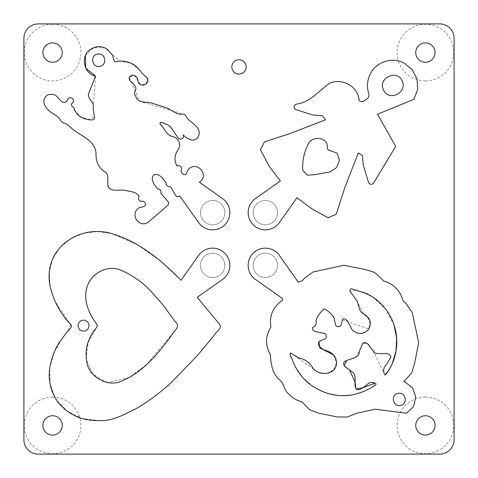<?xml version="1.0" encoding="UTF-8"?>
<svg xmlns="http://www.w3.org/2000/svg" width="478" height="478" viewBox="0 0 478 478"><rect width="100%" height="100%" fill="white"/><g stroke="black" fill="none" stroke-linecap="round" stroke-linejoin="round"><path stroke-width="0.36" stroke-dasharray="2.39 1.79" d="M279.421 255.443A17.208 17.208 0 0 0 253.197 253.197A17.208 17.208 0 0 0 255.443 279.421L282.761 298.702L282.187 300.566L280.634 301.654C272.424 308.22 269.186 316.705 270.918 327.107C265.314 336.124 265.105 345.241 270.285 354.473C270.93 363.579 272.173 374.376 280.413 380.428C283.956 383.75 283.92 389.672 287.786 393.089C290.881 396.752 294.687 399.363 299.216 400.911L301.875 401.837L309.75 409.789L318.862 413.237L337.593 416.989L347.333 417.019L356.343 413.321L375.14 409.198L406.575 413.255L413.548 406.539L415.764 397.122L412.622 387.987L405.021 382L403.898 381.564L411.725 372.977L414.677 362.945L418.686 342.768L412.221 312.391L406.276 303.829L403.032 300.554L402.195 298.051C399.196 289.991 393.633 284.506 385.519 281.608L383.284 280.843L382.346 279.493L374.483 272.382L364.361 269.228L343.819 265.29L312.982 271.976L304.432 278.244L301.976 280.897L298.278 282.157L279.421 255.443M319.011 341.459L324.532 339.105A3.011 3.011 0 0 0 323.976 333.387L315.307 331.553C313.174 330.812 310.563 327.472 314.142 326.809C316.107 325.154 316.723 322.973 315.988 320.272C317.631 315.892 320.385 312.098 324.251 308.884C328.38 310.921 331.672 313.962 334.122 318.013L335.365 324.305A3.011 3.011 0 0 0 341.226 324.508L342.475 319.872L368.962 328.96L369.673 320.439L363.877 313.885L355.662 298.852L350.183 291.705L356.194 289.788L372.631 296.981L385.746 309.224L394.075 325.106M385.089 375.093L373.336 351.497L367.128 343.449L362.641 343.353L356.409 357.006L346.813 360.4M374.71 383.135L372.577 386.923L366.512 390.365L353.278 394.786L339.356 395.623L325.685 392.856L313.174 386.684L302.735 377.459L294.884 365.933L290.666 356.158L290.522 352.931M291.138 353.284L318.097 372.165L326.289 373.647L333.644 369.936L336.536 362.408L333.369 354.825M400.725 405.38C393.107 407.453 390.102 394.888 397.941 393.394C405.529 391.398 408.499 403.791 400.725 405.38M85.478 55.436L93.754 47.675L105.076 47.914L119.841 61.076L131.127 63.257L140.036 70.487L147.475 79.091L145.844 84.325L140.401 84.516L134.3 75.327L129.353 77.334L139.707 101.354L184.759 114.367L186.091 116.375C189.419 123.013 199.655 125.057 199.189 133.709C198.609 137.748 196.362 139.899 192.437 140.162C188.762 139.492 185.649 137.67 183.104 134.706A3.011 3.011 0 0 1 178.055 137.933A3.011 3.011 0 0 1 177.918 137.748L172.618 129.795M171.662 128.367C170.15 126.312 168.136 124.872 165.621 124.041C163.834 122.374 157.638 121.484 160.937 125.188C165.113 128.654 166.254 135.28 172.271 136.397C178.198 137.885 182.058 144.368 178.031 149.739C174.374 155.141 174.04 160.59 177.027 166.099A3.011 3.011 0 0 1 181.311 170.001C180.337 174.147 186.301 176.788 187.107 171.781C188.685 168.136 191.361 166.38 195.126 166.505C202.391 167.246 206.765 177.332 199.9 181.813L199.416 182.243L222.557 198.579A17.208 17.208 0 0 1 212.638 229.846A17.208 17.208 0 0 1 198.579 222.557L179.782 195.92C178.079 197.151 176.645 196.924 175.474 195.233L170.951 187.256L169.182 186.432A3.011 3.011 0 0 1 166.069 182.949C163.548 179.125 158.762 172.295 153.647 175.073C149.889 179.316 154.77 185.643 157.836 189.031A3.011 3.011 0 0 1 160.787 193.214L167.826 201.346C170.855 204.339 165.37 206.837 163.655 209.006L148.61 221.864C142.838 226.972 134.252 221.171 135.089 214.066C135.429 210.511 137.341 208.211 140.825 207.159C142.964 207.105 144.589 206.365 145.688 204.925C145.491 203.102 144.493 201.812 142.689 201.053A3.011 3.011 0 0 1 139.128 196.416C136.917 191.756 129.735 191.511 125.033 190.405C119.637 189.174 113.047 192.108 108.739 187.699C106.08 182.614 110.699 173.962 103.577 171.076C98.749 167.27 96.227 162.096 96.018 155.553C96.956 141.787 82.688 136.78 73.588 129.98L66.573 123.874C63.168 123.402 60.879 121.705 59.696 118.777C55.998 114.385 49.21 112.748 46.258 107.359C41.532 102.752 44.251 93.497 51.493 94.489C58.328 92.857 60.772 106.719 66.932 101.013A2.498 2.498 0 0 0 67.452 100.004A3.011 3.011 0 0 1 72.07 98.253A3.011 3.011 0 0 1 72.112 103.194A3.011 3.011 0 0 0 71.324 104.688L72.19 106.576A3.011 3.011 0 0 1 74.371 109.755L79.838 116.262L87.916 119.542L94.417 117.146L93.096 108.494L95.558 76.223M70.654 324.676L67.846 331.14L62.69 337.57L54.486 351.826L49.736 367.54L50.112 383.965L55.741 399.393L67.278 411.104L81.929 418.477L98.181 420.55C112.216 421.739 124.752 414.121 136.911 408.236C149.506 400.689 161.182 391.918 171.925 381.922L197.749 355.112L213.839 335.765C215.488 331.983 222.742 328.667 219.533 324.269L197.211 297.31L222.557 279.421A17.208 17.208 0 0 0 224.803 253.197A17.208 17.208 0 0 0 198.579 255.443L181.037 280.305L160.447 261.024L137.449 244.718L111.619 233.509L97.709 231.585L83.704 233.156L70.78 238.659L59.905 247.58L52.341 259.435L49.222 273.105L50.25 287.147L54.6 300.513L70.117 323.976M425.42 435.1A9.68 9.68 0 0 1 415.74 425.42A9.68 9.68 0 0 1 425.42 415.74A9.68 9.68 0 0 1 435.1 425.42A9.68 9.68 0 0 1 425.42 435.1M368.574 182.638L363.232 164.844L362.438 155.601L358.339 152.966L344.799 187.657L336.243 214.228L328.111 217.813L311.871 208.826L296.934 197.749L279.421 222.557A17.208 17.208 0 0 1 248.96 217.843A17.208 17.208 0 0 1 255.443 198.579L280.395 180.971L269.114 166.183L260.402 149.781L264.424 141.882L290.923 133.237L325.572 119.757L322.262 115.694L312.982 115.061L295.332 109.438A3.011 3.011 0 0 1 296.336 104.132C310.246 102.346 318.886 90.82 329.497 83.286C341.346 77.932 356.648 85.466 358.876 98.504C358.769 102.985 363.322 101.975 365.574 99.83C368.705 98.301 369.661 95.893 368.436 92.601C366.805 86.446 367.295 80.483 369.912 74.699C375.367 62.152 391.894 56.595 403.904 62.923L412.15 69.597L417.031 78.972L417.706 89.458L413.876 99.334L377.518 114.242L395.7 146.328L374.083 182.255A3.011 3.011 0 0 1 368.574 182.638M52.58 435.1A9.68 9.68 0 0 1 42.901 425.42A9.68 9.68 0 0 1 52.58 415.74A9.68 9.68 0 0 1 62.26 425.42A9.68 9.68 0 0 1 52.58 435.1M425.42 42.901A9.68 9.68 0 0 1 435.1 52.58A9.68 9.68 0 0 1 425.42 62.26A9.68 9.68 0 0 1 415.74 52.58A9.68 9.68 0 0 1 425.42 42.901M239 74.09A7.17 7.17 0 0 0 246.17 66.92A7.17 7.17 0 0 0 239 59.75A7.17 7.17 0 0 0 231.83 66.92A7.17 7.17 0 0 0 239 74.09M52.58 62.26A9.68 9.68 0 0 1 42.901 52.58A9.68 9.68 0 0 1 52.58 42.901A9.68 9.68 0 0 1 62.26 52.58A9.68 9.68 0 0 1 52.58 62.26M439.76 23.9L38.24 23.9A14.34 14.34 0 0 0 23.9 38.24L23.9 439.76A14.34 14.34 0 0 0 38.24 454.1L439.76 454.1A14.34 14.34 0 0 0 454.1 439.76L454.1 38.24A14.34 14.34 0 0 0 439.76 23.9M98.008 54.044C105.925 52.909 107.395 65.91 99.328 66.448C91.453 67.512 90.001 54.689 98.008 54.044M83.531 331.081A5.449 5.449 0 0 1 78.081 325.632A5.449 5.449 0 0 1 83.531 320.182A5.449 5.449 0 0 1 88.98 325.632A5.449 5.449 0 0 1 83.531 331.081M107.502 382.537L92.941 374.226L86.04 359.032L88.185 342.356L96.52 327.639A3.011 3.011 0 0 0 96.586 323.911C88.06 312.881 82.126 297.28 88.263 283.795C93.837 271.361 110.024 264.334 122.428 270.901C135.609 276.822 146.74 285.497 155.816 296.94C160.722 301.941 165.077 307.33 168.883 313.108L175.181 321.563C178.617 324.162 177.798 327.944 174.93 330.621L146.806 364.361L129.245 377.506L108.614 382.436M425.42 397.099A28.322 28.322 0 0 0 397.099 425.42A28.322 28.322 0 0 0 425.42 453.742A28.322 28.322 0 0 0 453.742 425.42A28.322 28.322 0 0 0 425.42 397.099M327.293 147.929A3.011 3.011 0 0 0 329.898 150.594L337.098 153.097L339.464 160.369L336.602 167.509L330.22 171.847L314.948 174.661L307.252 175.205L302.705 170.246C302.245 160.22 304.384 150.952 309.117 142.444C314.381 135.411 328.559 137.855 327.293 147.929M402.47 81.559C407.089 92.822 388.961 101.85 383.655 90.264C376.909 78.296 397.774 68.456 402.47 81.559M52.58 397.099A28.322 28.322 0 0 0 24.259 425.42A28.322 28.322 0 0 0 52.58 453.742A28.322 28.322 0 0 0 80.902 425.42A28.322 28.322 0 0 0 52.58 397.099M425.42 80.902A28.322 28.322 0 0 0 453.742 52.58A28.322 28.322 0 0 0 425.42 24.259A28.322 28.322 0 0 0 397.099 52.58A28.322 28.322 0 0 0 425.42 80.902M212.638 253.173A12.189 12.189 0 0 1 224.827 265.362A12.189 12.189 0 0 1 212.638 277.551A12.189 12.189 0 0 1 200.449 265.362A12.189 12.189 0 0 1 212.638 253.173A12.189 12.189 0 0 1 224.827 265.362A12.189 12.189 0 0 1 212.638 277.551A12.189 12.189 0 0 1 200.449 265.362A12.189 12.189 0 0 1 212.638 253.173M212.638 200.449A12.189 12.189 0 0 1 224.827 212.638A12.189 12.189 0 0 1 212.638 224.827A12.189 12.189 0 0 1 200.449 212.638A12.189 12.189 0 0 1 212.638 200.449A12.189 12.189 0 0 1 224.827 212.638A12.189 12.189 0 0 1 212.638 224.827A12.189 12.189 0 0 1 200.449 212.638A12.189 12.189 0 0 1 212.638 200.449M265.362 200.449A12.189 12.189 0 0 1 277.551 212.638A12.189 12.189 0 0 1 265.362 224.827A12.189 12.189 0 0 1 253.173 212.638A12.189 12.189 0 0 1 265.362 200.449A12.189 12.189 0 0 1 277.551 212.638A12.189 12.189 0 0 1 265.362 224.827A12.189 12.189 0 0 1 253.173 212.638A12.189 12.189 0 0 1 265.362 200.449M265.362 253.173A12.189 12.189 0 0 1 277.551 265.362A12.189 12.189 0 0 1 265.362 277.551A12.189 12.189 0 0 1 253.173 265.362A12.189 12.189 0 0 1 265.362 253.173A12.189 12.189 0 0 1 277.551 265.362A12.189 12.189 0 0 1 265.362 277.551A12.189 12.189 0 0 1 253.173 265.362A12.189 12.189 0 0 1 265.362 253.173M52.58 24.259A28.322 28.322 0 0 0 24.259 52.58A28.322 28.322 0 0 0 52.58 80.902A28.322 28.322 0 0 0 80.902 52.58A28.322 28.322 0 0 0 52.58 24.259"/><path stroke-width="0.72" d="M279.421 255.443A17.208 17.208 0 0 0 253.197 253.197A17.208 17.208 0 0 0 255.443 279.421L282.761 298.702L282.187 300.566L280.634 301.654C272.424 308.22 269.186 316.705 270.918 327.107C265.314 336.124 265.105 345.241 270.285 354.473C270.93 363.579 272.173 374.376 280.413 380.428C283.956 383.75 283.92 389.672 287.786 393.089C290.881 396.752 294.687 399.363 299.216 400.911L301.875 401.837L309.75 409.789L318.862 413.237L337.593 416.989L347.333 417.019L356.343 413.321L375.14 409.198L406.575 413.255L413.548 406.539L415.764 397.122L412.622 387.987L405.021 382L403.898 381.564L411.725 372.977L414.677 362.945L418.686 342.768L412.221 312.391L406.276 303.829L403.032 300.554L402.195 298.051C399.196 289.991 393.633 284.506 385.519 281.608L383.284 280.843L382.346 279.493L374.483 272.382L364.361 269.228L343.819 265.29L312.982 271.976L304.432 278.244L301.976 280.897L298.278 282.157L279.421 255.443M239 74.09A7.17 7.17 0 0 0 246.17 66.92A7.17 7.17 0 0 0 239 59.75A7.17 7.17 0 0 0 231.83 66.92A7.17 7.17 0 0 0 239 74.09M280.395 180.971L255.443 198.579A17.208 17.208 0 0 0 265.362 229.846A17.208 17.208 0 0 0 279.421 222.557L296.934 197.749L311.871 208.826L328.111 217.813L336.243 214.228L344.799 187.657L358.339 152.966L362.438 155.601L363.232 164.844L368.574 182.638A3.011 3.011 0 0 0 374.083 182.255L395.7 146.328L377.518 114.242L413.876 99.334L417.706 89.458L417.031 78.972L412.15 69.597L403.904 62.923C391.894 56.595 375.367 62.152 369.912 74.699C367.295 80.483 366.805 86.446 368.436 92.601C369.661 95.893 368.705 98.301 365.574 99.83C363.322 101.975 358.769 102.985 358.876 98.504C356.648 85.466 341.346 77.932 329.497 83.286C318.886 90.82 310.246 102.346 296.336 104.132A3.011 3.011 0 0 0 295.332 109.438L312.982 115.061L322.262 115.694L325.572 119.757L290.923 133.237L264.424 141.882L260.402 149.781L269.114 166.183L280.395 180.971M197.211 297.31L222.557 279.421A17.208 17.208 0 0 0 224.803 253.197A17.208 17.208 0 0 0 198.579 255.443L181.037 280.305C160.524 259.327 136.612 239.544 107.49 232.493C91.358 229.565 76.934 233.204 64.225 243.398C52.096 254.362 47.256 267.961 49.718 284.207C52.7 299.055 59.356 312.128 69.686 323.433C74.221 326.785 68.384 329.886 66.388 332.825L59.672 341.89C55.818 347.882 53.016 354.306 51.26 361.171C47.065 376.096 49.365 389.875 58.173 402.512C68.707 414.886 82.043 420.897 98.181 420.55C112.216 421.739 124.752 414.121 136.911 408.236C149.506 400.689 161.182 391.918 171.925 381.922L197.749 355.112L213.839 335.765C215.488 331.983 222.742 328.667 219.533 324.269L197.211 297.31M179.782 195.92L198.579 222.557A17.208 17.208 0 0 0 229.04 217.843A17.208 17.208 0 0 0 222.557 198.579L199.416 182.243L199.9 181.813C206.765 177.332 202.391 167.246 195.126 166.505C191.361 166.38 188.685 168.136 187.107 171.781C186.301 176.788 180.337 174.147 181.311 170.001A3.011 3.011 0 0 0 177.027 166.099C174.04 160.59 174.374 155.141 178.031 149.739C182.058 144.368 178.198 137.885 172.271 136.397C165.997 135.131 164.844 128.08 160.333 124.507C158.684 120.904 164.109 123.037 165.621 124.041C168.728 125.075 171.058 126.993 172.618 129.795L177.918 137.748A3.011 3.011 0 0 0 182.046 138.614A3.011 3.011 0 0 0 183.104 134.706C185.649 137.67 188.762 139.492 192.437 140.162C196.362 139.899 198.609 137.748 199.189 133.709C199.655 125.057 189.419 123.013 186.091 116.375L184.759 114.367L183.409 114.021C177.003 115.527 172.128 110.036 166.469 107.783L150.869 102.818C145.306 101.653 137.371 103.26 135.746 96.012C132.872 93.461 136.224 90.832 135.866 87.91C134.82 85.126 132.932 82.885 130.201 81.2C128.224 78.219 129.114 76.157 132.872 75.004C136.128 75.697 137.843 77.759 138.017 81.188C139.462 89.01 151.538 83.811 146.71 77.334C141.446 73.929 139.026 67.523 133.392 64.458C128.474 61.65 123.204 60.587 117.582 61.286C115.312 62.265 114.075 61.841 113.872 60.007L112.414 55.018L107.078 49.019C101.856 45.918 96.598 45.876 91.304 48.893C79.91 55.078 83.214 73.546 95.552 76.205L89.135 92.26C85.771 98.641 95.116 101.695 93.102 107.903L94.345 116.823C95.899 120.689 90.211 119.954 87.892 119.536C81.529 118.502 77.018 115.24 74.371 109.755A3.011 3.011 0 0 0 72.19 106.576L71.324 104.688A3.011 3.011 0 0 1 72.112 103.194A3.011 3.011 0 0 0 72.07 98.253A3.011 3.011 0 0 0 67.452 100.004A2.498 2.498 0 0 1 66.932 101.013C60.772 106.719 58.328 92.857 51.493 94.489C44.251 93.497 41.532 102.752 46.258 107.359C49.21 112.748 55.998 114.385 59.696 118.777C60.879 121.705 63.168 123.402 66.573 123.874L73.588 129.98C82.688 136.78 96.956 141.787 96.018 155.553C96.227 162.096 98.749 167.27 103.577 171.076C110.699 173.962 106.08 182.614 108.739 187.699C113.047 192.108 119.637 189.174 125.033 190.405C129.735 191.511 136.917 191.756 139.128 196.416A3.011 3.011 0 0 0 142.689 201.053C144.493 201.812 145.491 203.102 145.688 204.925C144.589 206.365 142.964 207.105 140.825 207.159C137.341 208.211 135.429 210.511 135.089 214.066C134.252 221.171 142.838 226.972 148.61 221.864L163.655 209.006C165.37 206.837 170.855 204.339 167.826 201.346L160.787 193.214A3.011 3.011 0 0 0 157.836 189.031C154.77 185.643 149.889 179.316 153.647 175.073C158.762 172.295 163.548 179.125 166.069 182.949A3.011 3.011 0 0 0 169.182 186.432L170.951 187.256L175.474 195.233C176.645 196.924 178.079 197.151 179.782 195.92M425.42 62.26A9.68 9.68 0 0 0 435.1 52.58A9.68 9.68 0 0 0 425.42 42.901A9.68 9.68 0 0 0 415.74 52.58A9.68 9.68 0 0 0 425.42 62.26M425.42 435.1A9.68 9.68 0 0 0 435.1 425.42A9.68 9.68 0 0 0 425.42 415.74A9.68 9.68 0 0 0 415.74 425.42A9.68 9.68 0 0 0 425.42 435.1M52.58 62.26A9.68 9.68 0 0 0 62.26 52.58A9.68 9.68 0 0 0 52.58 42.901A9.68 9.68 0 0 0 42.901 52.58A9.68 9.68 0 0 0 52.58 62.26M52.58 435.1A9.68 9.68 0 0 0 62.26 425.42A9.68 9.68 0 0 0 52.58 415.74A9.68 9.68 0 0 0 42.901 425.42A9.68 9.68 0 0 0 52.58 435.1M454.1 439.76L454.1 38.24A14.34 14.34 0 0 0 439.76 23.9L38.24 23.9A14.34 14.34 0 0 0 23.9 38.24L23.9 439.76A14.34 14.34 0 0 0 38.24 454.1L439.76 454.1A14.34 14.34 0 0 0 454.1 439.76M394.075 325.106L396.68 338.113L395.981 351.372L392.109 364.069L388.949 369.906L385.089 375.093M333.369 354.825L323.504 349.818L319.441 346.466L319.011 341.459L324.532 339.105A3.011 3.011 0 0 0 323.976 333.387L315.307 331.553C313.174 330.812 310.563 327.472 314.142 326.809C316.107 325.154 316.723 322.973 315.988 320.272C317.631 315.892 320.385 312.098 324.251 308.884C328.38 310.921 331.672 313.962 334.122 318.013L335.365 324.305A3.011 3.011 0 0 0 341.226 324.508L342.475 319.872C343.58 317.01 347.398 320.362 348.181 322.172L352.22 329.969C357.568 334.582 362.766 334.672 367.821 330.238C371.932 324.431 371.036 319.25 365.138 314.691C362.127 313.622 360.257 311.698 359.522 308.925L357.084 300.997L352.937 295.177C351.426 293.653 348.241 289.847 351.145 288.712L366.178 293.343C377.895 299.085 386.511 307.868 392.02 319.692C396.794 330.477 397.995 341.656 395.623 353.212C394.314 359.48 391.93 365.312 388.477 370.701L385.961 374.459C384.838 375.033 384.127 374.202 383.828 371.974C383.332 369.177 384.222 366.734 386.499 364.63L390.956 356.964C389.785 354.18 387.443 353.099 383.924 353.714L375.152 353.332L369.679 346.442C368.054 343.234 365.813 342.105 362.945 343.055L359.701 350.517C359.402 357.723 352.125 358.357 346.813 360.4L344.124 365.688L349.603 370.199L355.04 381.946L356.008 388.931L362.378 387.999L374.71 383.135M290.522 352.931L291.138 353.284M95.516 76.151L85.711 68.085L85.478 55.436M172.618 129.795L171.662 128.367M70.654 324.676L70.117 323.976M400.725 405.38C393.107 407.453 390.102 394.888 397.941 393.394C405.529 391.398 408.499 403.791 400.725 405.38M346.813 360.4C343.318 361.756 342.69 363.818 344.937 366.572L351.766 371.729C357.174 374.471 354.12 381.39 355.244 386.194C356.379 394.009 364.439 386.612 367.63 384.109C369.996 382.101 372.607 381.856 375.481 383.386C377.775 384.617 372.631 386.487 371.424 387.64C350.971 399.094 330.949 398.359 311.363 385.429C301.959 378.403 295.44 369.321 291.807 358.177C289.967 356.349 289.16 351.067 292.375 354.144L299.114 358.028C304.558 359.115 308.8 361.894 311.841 366.357C316.986 376.545 335.687 376.007 336.578 363.4C336.369 357.502 333.53 353.451 328.057 351.246L320.547 348.528C318.569 346.09 318.061 343.736 319.011 341.459M108.614 382.436L107.502 382.537M99.328 66.448C91.453 67.512 90.001 54.689 98.008 54.044C105.925 52.909 107.395 65.91 99.328 66.448M96.586 323.911A3.011 3.011 0 0 1 96.52 327.639C86.912 338.962 83.949 351.659 87.623 365.724C91.89 377.584 105.949 385.28 117.839 382.502C143.03 373.772 159.999 351.473 174.93 330.621C177.798 327.944 178.617 324.162 175.181 321.563L168.883 313.108C165.077 307.33 160.722 301.941 155.816 296.94C146.74 285.497 135.609 276.822 122.428 270.901C110.024 264.334 93.837 271.361 88.263 283.795C82.126 297.28 88.06 312.881 96.586 323.911M83.531 320.182A5.449 5.449 0 0 0 78.081 325.632A5.449 5.449 0 0 0 83.531 331.081A5.449 5.449 0 0 0 88.98 325.632A5.449 5.449 0 0 0 83.531 320.182M383.655 90.264C376.909 78.296 397.774 68.456 402.47 81.559C407.089 92.822 388.961 101.85 383.655 90.264M329.898 150.594A3.011 3.011 0 0 1 327.293 147.929C328.559 137.855 314.381 135.411 309.117 142.444C304.384 150.952 302.245 160.22 302.705 170.246L307.252 175.205L314.948 174.661L330.22 171.847L336.602 167.509L339.464 160.369L337.098 153.097L329.898 150.594"/></g></svg>
